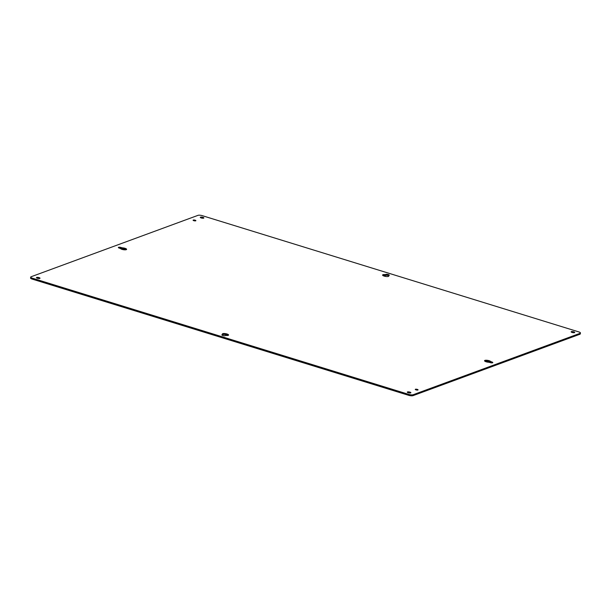 <?xml version="1.0" encoding="UTF-8"?>
<svg xmlns="http://www.w3.org/2000/svg" width="611" height="611" viewBox="0 0 611 611"><rect width="100%" height="100%" fill="white"/><g stroke="black" fill="none" stroke-linecap="round" stroke-linejoin="round"><path stroke-width="0.92" d="M201.225 217.967A1.818 0.504 -170.4 0 1 200.286 217.348A1.818 0.504 -170.4 0 1 202.157 217.157A1.818 0.504 -170.4 0 1 203.868 217.951A1.818 0.504 -170.4 0 1 201.225 217.967M193.824 220.686A1.413 0.39 -170.4 0 1 193.099 220.204A1.413 0.39 -170.4 0 1 194.558 220.059A1.413 0.39 -170.4 0 1 195.879 220.678A1.413 0.39 -170.4 0 1 193.824 220.686M416.007 389.887A1.413 0.39 -170.4 0 1 415.274 389.406A1.413 0.39 -170.4 0 1 416.733 389.253A1.413 0.39 -170.4 0 1 418.054 389.871A1.413 0.39 -170.4 0 1 416.007 389.887M225.765 335.477L225.23 335.676A1.818 0.504 -170.4 0 1 223.168 335.599A1.818 0.504 -170.4 0 1 221.862 334.881A1.818 0.504 -170.4 0 1 222.076 334.698L222.625 334.408A3.131 0.863 -170.4 0 1 222.381 333.996A3.131 0.863 -170.4 0 1 225.619 333.667A3.131 0.863 -170.4 0 1 228.56 335.034A3.131 0.863 -170.4 0 1 226.032 335.462L225.765 335.477M385.121 274.614L385.923 274.408A1.818 0.504 -170.4 0 1 387.985 274.484A1.818 0.504 -170.4 0 1 389.299 275.202A1.818 0.504 -170.4 0 1 389.085 275.385L388.535 275.668A3.131 0.863 -170.4 0 1 388.772 276.088A3.131 0.863 -170.4 0 1 385.541 276.416A3.131 0.863 -170.4 0 1 382.593 275.042A3.131 0.863 -170.4 0 1 385.121 274.614L384.968 275.538A3.131 0.863 9.6 0 0 383.005 275.584M120.283 248.417L119.298 248.112A1.818 0.504 -170.4 0 1 118.358 247.493A1.818 0.504 -170.4 0 1 121.001 247.478L122.322 247.845A3.131 0.863 -170.4 0 1 126.607 249.357A3.131 0.863 -170.4 0 1 123.728 249.739A3.131 0.863 -170.4 0 1 120.482 248.517L120.283 248.417M490.679 361.559L491.863 361.972A1.818 0.504 -170.4 0 1 492.802 362.59A1.818 0.504 -170.4 0 1 490.152 362.598L488.831 362.239A3.131 0.863 -170.4 0 1 484.546 360.719A3.131 0.863 -170.4 0 1 487.425 360.337A3.131 0.863 -170.4 0 1 490.679 361.559L490.518 362.483A3.131 0.863 9.6 0 0 488.151 361.414A3.131 0.863 9.6 0 0 484.958 361.269M408.224 392.743A1.818 0.504 -170.4 0 1 407.285 392.125A1.818 0.504 -170.4 0 1 409.164 391.934A1.818 0.504 -170.4 0 1 410.875 392.736A1.818 0.504 -170.4 0 1 408.224 392.743M572.079 332.453A1.818 0.504 -170.4 0 1 571.14 331.834A1.818 0.504 -170.4 0 1 573.019 331.643A1.818 0.504 -170.4 0 1 574.73 332.445A1.818 0.504 -170.4 0 1 572.079 332.453M37.37 278.257A1.818 0.504 -170.4 0 1 36.431 277.638A1.818 0.504 -170.4 0 1 38.302 277.447A1.818 0.504 -170.4 0 1 40.013 278.242A1.818 0.504 -170.4 0 1 37.37 278.257M578.777 331.895L202.302 215.668A3.238 0.894 9.6 0 0 197.972 215.355L31.085 276.76A3.238 0.894 9.6 0 0 30.703 277.089A3.238 0.894 9.6 0 0 32.375 278.188L408.858 394.416A3.238 0.894 9.6 0 0 413.181 394.721L580.068 333.316A3.238 0.894 9.6 0 0 580.45 332.987A3.238 0.894 9.6 0 0 578.777 331.895M202.653 218.219A1.818 0.504 9.6 0 0 201.34 217.997M227.995 335.416A3.131 0.863 9.6 0 0 225.306 334.561A3.131 0.863 9.6 0 0 222.633 334.584M388.504 275.607A1.818 0.504 9.6 0 0 385.77 275.324L385.923 274.408M384.968 275.538L385.77 275.324M121.001 247.478L120.848 248.402A1.818 0.504 9.6 0 0 119.412 248.142M126.042 249.731A3.131 0.863 9.6 0 0 122.169 248.761L122.322 247.845M120.848 248.402L122.169 248.761M490.518 362.483L491.588 362.858M409.66 393.003A1.818 0.504 9.6 0 0 408.347 392.781M573.508 332.712A1.818 0.504 9.6 0 0 572.202 332.491M38.798 278.509A1.818 0.504 9.6 0 0 37.492 278.288M30.703 277.089L30.55 278.013A3.238 0.894 9.6 0 0 32.223 279.105L408.698 395.332A3.238 0.894 9.6 0 0 413.028 395.645L579.915 334.24A3.238 0.894 9.6 0 0 580.297 333.911L580.45 332.987M222.496 335.393L222.61 334.5L222.457 335.378M222.076 334.698L221.999 335.126M385.388 274.606L385.236 275.523M388.413 276.401L388.535 275.668M121.833 248.708L121.994 247.783M491.71 362.865L491.863 361.972M490.87 361.666L490.717 362.583M580.068 333.316L579.915 334.24M413.181 394.721L413.028 395.645M408.858 394.416L408.698 395.332M32.375 278.188L32.223 279.105M222.496 335.378L222.656 334.461M388.367 276.416L388.504 275.622"/></g></svg>
